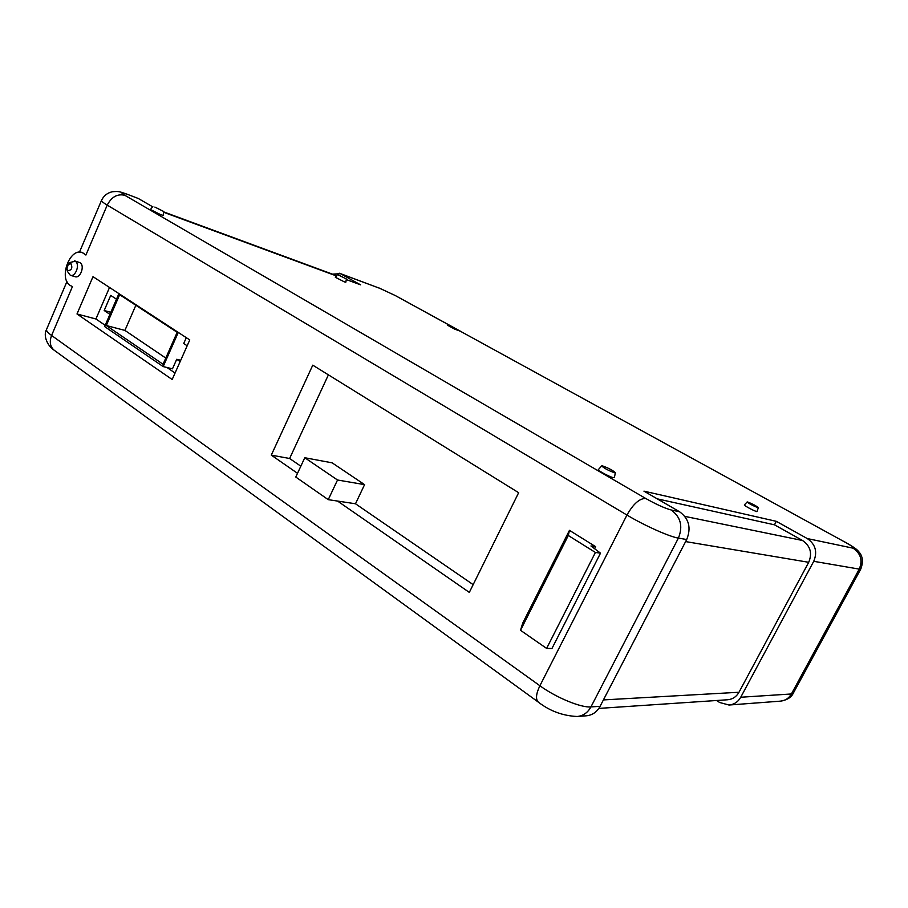 <?xml version="1.0" encoding="UTF-8"?>
<svg xmlns="http://www.w3.org/2000/svg" width="908" height="908" viewBox="0 0 908 908"><rect width="100%" height="100%" fill="white"/><g stroke="black" fill="none" stroke-linecap="round" stroke-linejoin="round"><path stroke-width="1.36" d="M454.783 329.173L460.606 331.306L452.956 327.175L447.701 325.302L454.772 329.184L447.576 325.234L452.876 327.141L395.184 295.497L379.873 288.369L340.443 273.694L360.578 284.828L346.266 279.562M85.908 255.034L82.185 252.515C69.587 247.634 58.475 278.642 70.302 285.532L72.458 286.542L51.586 335.461L539.897 685.744L626.951 515.052L107.212 205.129L85.908 255.034L82.514 252.628M70.96 263.683L68.248 264.33L66.942 268.916L67.975 270.686C71.721 270.164 72.708 267.837 70.96 263.683M68.248 264.33L69.973 262.491L75.262 261.22C80.313 264.046 75.648 277.292 70.325 275.294L67.43 271.413L66.942 268.916M74.456 260.834L80.052 262.684C85.091 265.499 80.437 278.699 75.114 276.702L70.325 275.294M747.636 501.988L747.148 501.965C749.259 503.792 752.834 505.699 757.896 507.674L758.373 507.674C756.092 505.767 752.505 503.872 747.636 501.988M747.148 501.965L744.378 504.939C743.482 505.325 754.355 511.136 756.943 511.647L758.373 507.674M602.662 465.94L601.709 465.895C603.809 468.085 608.054 470.367 614.432 472.739L615.374 472.728C613.002 470.446 608.769 468.188 602.662 465.94M601.709 465.895L598.383 469.606C597.18 470.242 609.416 476.848 613.263 477.642L614.375 477.608L615.374 472.728M338.605 275.067L346.368 278.994L338.605 275.067M337.39 274.761L335.313 277.258L344.416 281.889L345.823 282.206L346.368 278.994M154.882 207.081L163.769 211.53L154.882 207.081M152.839 206.559L150.433 209.521L160.864 214.787L163.236 215.344L163.769 211.53M328.253 499.661L337.515 480.003L304.77 457.734L295.781 477.052L328.253 499.661L355.493 503.77L473.17 584.639M337.56 501.057L469.322 592.402L518.65 492.704L312.772 365.164L271.288 455.124L297.518 473.306M328.401 374.845L289.618 458.495L300.832 466.19M289.618 458.495L271.288 455.124M355.493 503.77L364.573 484.634L332.146 462.842L304.77 457.734M740.735 697.242L791.39 693.973L793.331 693.11C791.401 697.389 787.088 700.068 780.403 701.146L729.01 705.028C734.152 704.506 738.056 701.918 740.735 697.242L813.738 561.314C817.643 551.871 815.498 544.289 807.269 538.558L776.306 521.328L643.942 491.149L679.525 511.737C688.99 518.638 691.385 527.9 686.698 539.522L678.401 538.104L590.938 706.912L600.086 706.322L686.698 539.522M807.269 538.558L853.1 548.182C855.166 548.33 852.34 546.253 844.622 541.928L460.072 331.079L454.794 329.195M163.667 212.279L336.425 275.93M138.266 198.466L126.507 193.983L138.266 198.466L152.646 206.786M716.616 700.499L719.624 702.486L729.01 705.028M453.523 327.425L452.876 327.141M118.914 293.613L104.647 326.562L163.168 366.582L172.486 368.818L176.719 359.284L180.147 361.588M116.485 299.209L110.708 295.406L104.193 310.502L109.925 314.361M187.173 345.778L183.722 343.508L186.31 337.674M109.528 287.473L95.919 318.992L105.18 325.314M166.958 367.49L175.062 373.029M172.179 379.51L189.772 339.933L93.002 276.668L76.998 313.975L172.179 379.51M600.506 553.154L551.973 648.471L546.616 648.414L520.522 630.3L522.679 623.206L569.452 530.351L595.603 546.639L590.949 545.969L600.506 553.154L595.41 552.461L568.294 535.493L569.452 530.351M594.558 548.693L595.603 546.639M460.072 331.079L844.622 541.928M340.443 273.694L332.419 274.137M600.086 706.322C596.919 712.031 592.379 715.186 586.477 715.788L577.216 716.491C562.858 715.845 549.93 711.077 538.421 702.19C535.482 699.455 535.97 693.973 539.897 685.744C556.127 697.605 581.041 707.888 590.938 706.912C587.748 712.689 583.174 715.879 577.216 716.491M95.919 318.992L76.998 313.975M520.522 630.3L568.294 535.493M546.616 648.414L595.41 552.461M163.168 366.582L178.286 332.419M180.726 360.283L176.719 359.284M106.304 325.529L163.054 364.256L177.185 332.317L119.652 294.691L106.304 325.529L124.907 330.41L165.789 358.07M135.859 305.281L124.907 330.41M110.821 312.307L104.193 310.502M598.826 708.41L727.603 699.762C732.597 699.296 736.388 696.799 738.987 692.259L808.71 562.302C812.456 553.256 810.401 545.992 802.536 540.498L774.467 524.813L657.256 498.844M774.467 524.813L776.306 521.328M337.515 480.003L364.573 484.634M460.004 331.045L452.956 327.175M679.525 511.737L671.194 509.99C664.804 508.264 656.302 504.428 645.702 498.458L124.85 195.311C120.242 192.485 121.127 192.19 127.506 194.46M780.403 701.146C785.227 700.658 788.893 698.275 791.39 693.973L859.24 569.112L813.738 561.314M793.331 693.11L860.818 568.964L859.24 569.112C862.861 560.452 860.807 553.483 853.1 548.182M453.478 327.402L395.184 295.497M379.873 288.369L339.49 273.251M671.194 509.99C680.728 516.97 683.134 526.334 678.401 538.104C669.502 536.776 644.385 525.539 626.951 515.052C633.307 503.883 639.55 498.356 645.702 498.458M124.85 195.311C117.472 193.563 111.593 196.832 107.212 205.129C103.16 202.688 101.253 201.145 101.469 200.475L79.45 252.186M51.586 335.461C49.214 341.873 50.122 346.822 54.332 350.329C47.591 346.096 42.858 335.846 46.58 329.366C46.092 330.66 47.761 332.691 51.586 335.461M336.573 275.748L163.701 212.007M738.987 692.259L603.4 699.92M808.71 562.302L685.619 541.588M802.536 540.498L684.836 516.38M82.764 252.696L82.185 252.515M538.421 702.19L54.332 350.329M395.797 295.781L378.942 287.938M860.818 568.964C863.315 562.086 862.804 556.547 859.308 552.348C857.572 550.464 857.64 549.215 845.03 542.076M46.58 329.366L66.942 281.559M126.507 193.983C118.925 191.509 119.186 191.179 112.354 191.747C107.292 192.893 103.671 195.81 101.469 200.475M336.63 275.68L163.712 211.916"/></g></svg>
